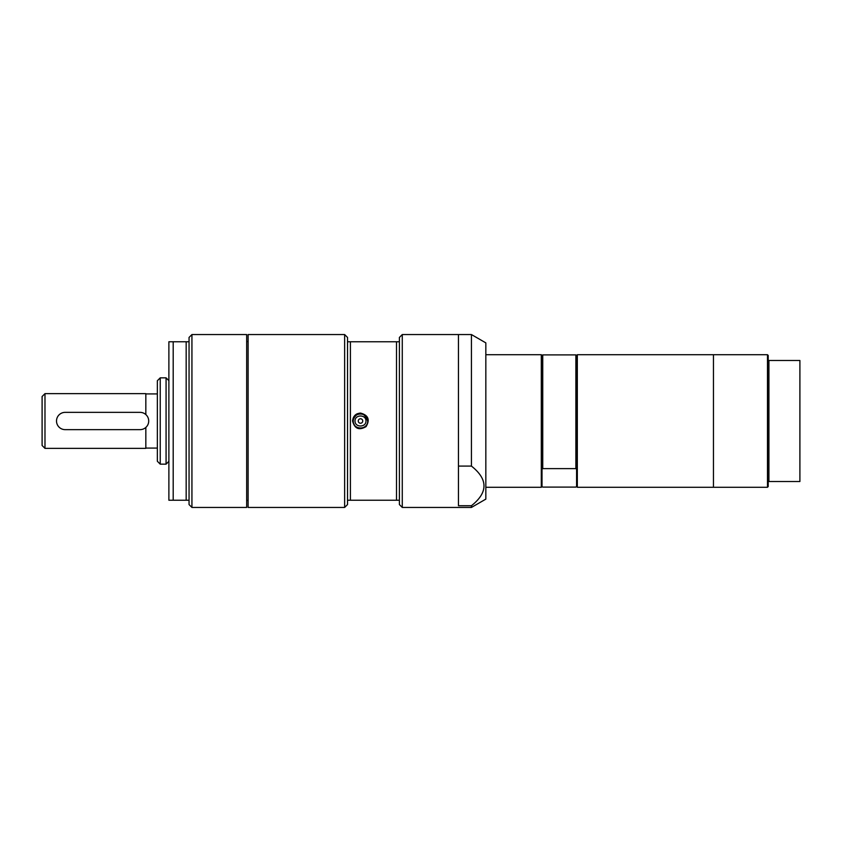 <?xml version="1.0" encoding="UTF-8"?>
<svg xmlns="http://www.w3.org/2000/svg" width="842" height="842" viewBox="0 0 842 842"><rect width="100%" height="100%" fill="white"/><g stroke="black" fill="none" stroke-linecap="round" stroke-linejoin="round"><path stroke-width="1.26" d="M191.934 334.558L189.05 337.442L189.05 341.757L168.884 341.757L173.199 341.757L173.199 500.243L189.05 500.243L189.05 504.558L191.934 507.442L246.674 507.442L246.674 334.558L191.934 334.558L191.934 507.442M168.884 500.243L173.199 500.243L168.884 500.243L168.884 341.757M186.166 341.757L186.166 500.243M189.05 341.757L189.05 500.243M367.701 421C368.143 411.706 352.84 411.706 353.282 421C352.84 430.294 368.143 430.283 367.701 421C368.028 428.567 356.734 430.809 354.019 424.179C352.356 421.074 353.261 417.958 356.724 414.853C361.386 412.012 365.039 414.064 367.701 421M359.745 413.832A7.199 7.199 0 0 1 360.808 413.801M355.019 421C354.861 414.338 366.123 414.338 365.965 421C366.123 427.662 354.861 427.662 355.019 421M360.492 413.075C368.28 415.138 370.143 419.642 366.091 426.599C359.134 430.651 354.629 428.788 352.566 421C353.04 416.19 355.682 413.548 360.492 413.075M354.892 415.401A7.925 7.925 0 0 1 357.461 413.675M358.26 421A2.231 2.231 0 0 1 361.607 419.063A2.231 2.231 0 0 1 361.607 422.937A2.231 2.231 0 0 1 358.26 421M402.276 507.442L402.276 334.558L399.392 337.442L399.392 341.757L347.525 341.757L347.525 337.442L347.525 504.558L347.525 500.243L399.392 500.243L399.392 504.558L402.276 507.442L471.425 507.442L471.425 505.726L458.458 505.726L458.458 466.089L471.425 466.089C488.16 479.298 488.16 492.517 471.425 505.726M399.392 341.757L399.392 500.243M396.508 341.757L396.508 500.243M350.409 341.757L350.409 500.243M471.425 507.442L485.834 499.127L485.834 342.873L471.425 334.558L471.425 466.089M402.276 334.558L458.458 334.558L458.458 466.089M577.317 354.724L576.591 355.513L575.875 354.892L542.743 354.892L542.016 355.513L542.016 469.236L542.743 468.615L575.875 468.615L576.591 469.236L576.591 486.55L577.317 487.276L767.483 487.276L767.483 354.724L713.458 354.724L713.458 487.276L713.458 354.724L577.317 354.724L577.317 487.276M485.834 354.724L541.301 354.724L542.016 355.513M576.591 486.487L575.875 487.108L542.743 487.108L542.016 486.487M542.016 469.236L542.016 486.55L541.301 487.276L541.301 354.724M575.875 354.892L575.875 468.615M576.591 355.513L576.591 469.236M542.743 354.892L542.743 468.615M768.925 481.508L799.9 481.508L799.9 360.492L768.209 360.492L768.209 481.508L768.925 481.508L768.925 360.492M768.209 481.508L768.209 486.55L767.483 487.276M767.483 354.724L768.209 355.45L768.209 360.492M140.067 412.359A8.641 8.641 0 0 1 148.708 421A8.641 8.641 0 0 1 140.067 429.641L65.15 429.641A8.641 8.641 0 0 1 56.509 421A8.641 8.641 0 0 1 65.15 412.359L140.067 412.359M44.984 393.624L44.984 448.376L42.1 445.492L42.1 396.508L44.984 393.624L145.834 393.624L145.834 414.559M145.834 427.441L145.834 448.376L44.984 448.376M160.233 377.848L157.359 380.731L157.359 461.269L160.233 464.152L166.074 464.152L166.074 377.848L160.233 377.848L160.233 464.152M248.116 421L248.116 507.442L344.641 507.442L344.641 334.558L248.116 334.558L248.116 421M471.425 334.558L458.458 334.558L458.458 505.726M145.834 448.081L157.359 448.081M145.834 393.919L157.359 393.919M168.884 380.658L166.074 377.848M168.884 461.342L166.074 464.152M246.674 500.464L248.116 500.464M246.674 341.536L248.116 341.536M347.525 337.442L344.641 334.558M347.525 504.558L344.641 507.442M485.834 487.276L541.301 487.276"/></g></svg>
